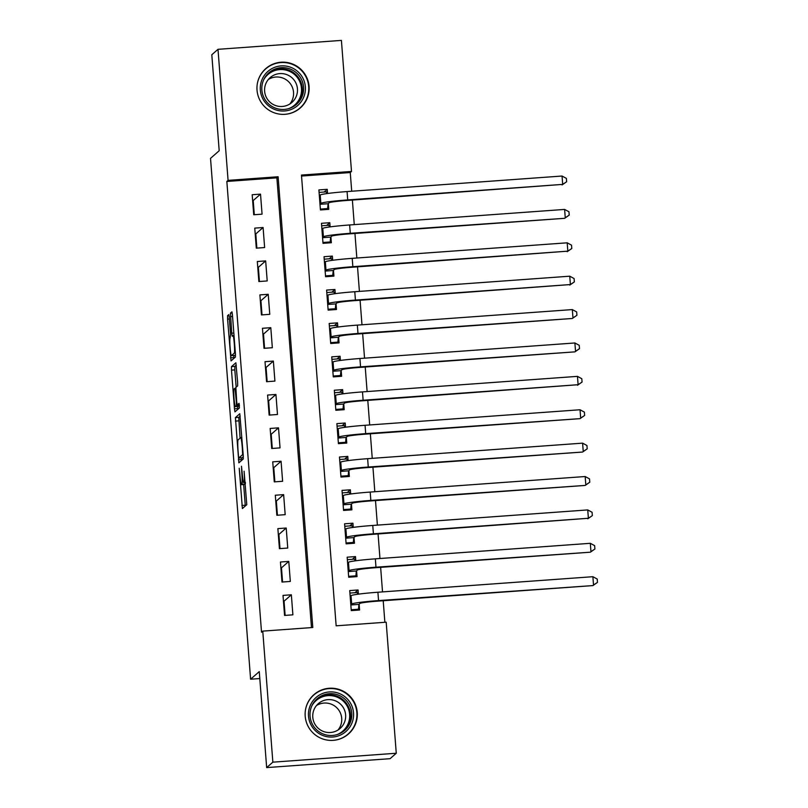 <?xml version="1.0" encoding="UTF-8"?>
<svg xmlns="http://www.w3.org/2000/svg" width="808" height="808" viewBox="0 0 808 808"><rect width="100%" height="100%" fill="white"/><g stroke="black" fill="none" stroke-linecap="round" stroke-linejoin="round"><path stroke-width="1.21" d="M239.219 468.216L242.39 508.545L246.783 504.697L244.097 471.195A10.534 0.828 -94.1 0 1 244.127 482.366L243.763 482.679A10.534 0.828 -94.1 0 1 243.713 482.709A10.534 0.828 -94.1 0 1 242.178 472.882L241.491 466.226L241.834 473.175A10.534 0.828 -94.1 0 1 241.865 484.346L241.501 484.669A10.534 0.828 -94.1 0 1 241.451 484.689A10.534 0.828 -94.1 0 1 239.915 474.862L239.219 468.216M309.06 86.385A26.169 26.038 -131.3 0 1 273.225 112.413A26.169 26.038 -131.3 0 1 265.792 68.599A26.169 26.038 -131.3 0 1 309.06 86.385M357.237 712.424A26.169 26.038 -131.3 0 1 321.402 738.451A26.169 26.038 -131.3 0 1 313.959 694.638A26.169 26.038 -131.3 0 1 357.237 712.424M229.29 317.655L228.805 314.585L227.563 315.665L227.573 319.16L231.027 360.903L235.421 357.055L235.411 353.561L232.431 314.898L231.957 311.817L230.452 313.13L231.734 333.169L232.219 336.239L232.967 335.593A8.807 0.687 -94.1 0 1 233.007 335.572A8.807 0.687 -94.1 0 1 234.31 344.046A8.807 0.687 -94.1 0 1 234.32 353.126L231.442 355.651A8.807 0.687 -94.1 0 1 231.401 355.671A8.807 0.687 -94.1 0 1 230.088 347.198A8.807 0.687 -94.1 0 1 230.088 338.118L230.563 334.209L229.29 317.655M396.263 753.248L390.072 758.682L266.66 767.6L259.267 671.61L250.601 679.215L210.524 158.348L219.19 150.743L211.807 54.752L217.998 49.318L341.41 40.4L351.5 171.447L301.465 175.063L336.148 625.816L386.184 622.2L396.263 753.248L272.851 762.166L262.762 631.119L312.797 627.503L278.114 176.75L228.078 180.366L217.998 49.318M266.66 767.6L272.851 762.166M311.484 627.594L276.881 177.841L226.846 181.457L261.529 632.199L262.762 631.119M226.846 181.457L228.078 180.366M235.401 417.595L238.865 462.832L243.258 458.984L243.248 455.49L239.794 413.746L235.401 417.595L238.744 417.352L240.077 438.158M237.643 406.454L237.804 408.555L234.472 408.798L231.492 370.125L231.482 366.63L235.855 362.792M234.472 408.798L234.946 411.868L239.41 407.959L239.067 403.364L237.209 404.99L239.35 404.838L237.209 404.99L236.714 401.919L235.865 387.456L237.643 385.901L237.633 382.406L235.875 362.782M327.553 193.496L327.23 189.314L324.129 192.031M327.23 189.314L318.897 189.91L320.433 209.949L328.775 209.343L328.321 203.495M330.119 226.876L329.805 222.695L326.705 225.422M329.805 222.695L321.463 223.301L323.008 243.329L331.341 242.733L330.896 236.885M332.694 260.267L332.371 256.086L329.27 258.812M332.371 256.086L324.028 256.692L325.574 276.72L333.916 276.124L333.462 270.276M335.259 293.658L334.936 289.476L331.836 292.193M334.936 289.476L326.604 290.082L328.139 310.11L336.481 309.504L336.027 303.667M337.835 327.048L337.512 322.867L334.411 325.584M337.512 322.867L329.169 323.463L330.714 343.501L339.047 342.895L338.603 337.057M340.4 360.439L340.077 356.257L336.976 358.974M340.077 356.257L331.734 356.853L333.28 376.892L341.622 376.286L341.168 370.448M342.966 393.819L342.642 389.638L339.542 392.365M342.642 389.638L334.31 390.244L335.845 410.282L344.188 409.676L343.743 403.828M345.541 427.21L345.218 423.028L342.117 425.755M345.218 423.028L336.875 423.634L338.421 443.663L346.753 443.067L346.309 437.219M348.107 460.6L347.783 456.419L344.683 459.136M347.783 456.419L339.451 457.025L340.986 477.053L349.329 476.447L348.874 470.609M350.672 493.991L350.359 489.81L347.258 492.526M350.359 489.81L342.016 490.406L343.562 510.444L351.894 509.838L351.45 504M353.248 527.382L352.924 523.2L349.824 525.917M352.924 523.2L344.582 523.796L346.127 543.835L354.47 543.229L354.015 537.391M355.813 560.772L355.49 556.581L352.389 559.308M355.49 556.581L347.157 557.187L348.692 577.225L357.035 576.619L356.581 570.771M283.012 595.395L284.557 615.433L292.89 614.827L291.355 594.799L283.012 595.395M280.447 562.004L281.982 582.043L290.325 581.437L288.779 561.409L280.447 562.004M277.871 528.624L279.416 548.652L287.749 548.046L286.214 528.018L277.871 528.624M275.306 495.233L276.841 515.262L285.184 514.666L283.638 494.627L275.306 495.233M272.73 461.843L274.276 481.871L282.618 481.275L281.073 461.237L272.73 461.843M270.165 428.452L271.71 448.49L280.043 447.885L278.507 427.846L270.165 428.452M267.599 395.061L269.135 415.1L277.477 414.494L275.932 394.466L267.599 395.061M265.024 361.681L266.569 381.709L274.912 381.103L273.367 361.075L265.024 361.681M262.459 328.29L264.004 348.319L272.336 347.723L270.801 327.684L262.459 328.29M259.893 294.9L261.428 314.928L269.771 314.332L268.226 294.294L259.893 294.9M257.318 261.509L258.863 281.548L267.206 280.942L265.66 260.903L257.318 261.509M254.752 228.119L256.298 248.157L264.63 247.551L263.095 227.523L254.752 228.119M262.065 214.16L260.519 194.132L252.187 194.728L253.722 214.766L262.065 214.16M384.871 622.291L383.204 600.738M382.527 591.9L380.639 567.347M379.962 558.51L378.073 533.967M377.386 525.119L375.498 500.576M374.821 491.729L372.932 467.186M372.246 458.338L370.357 433.795M369.68 424.957L367.791 400.404M367.115 391.567L365.226 367.024M364.539 358.176L362.651 333.633M361.974 324.786L360.085 300.243M359.409 291.395L357.52 266.852M356.833 258.015L354.944 233.462M354.268 224.624L352.379 200.081M351.702 191.233L350.258 172.538L301.536 176.053M358.388 594.153L358.065 589.971L349.723 590.577L351.268 610.606L359.6 610.01L359.156 604.162M250.601 679.215L259.802 678.548M284.365 605.424A13.423 0.798 -4.4 0 1 283.79 605.475M350.258 172.538L351.5 171.447M276.881 177.841L278.114 176.75M358.065 589.971L354.964 592.698M291.355 594.799L284.042 601.202L285.133 615.383M281.8 572.034A13.423 0.798 -4.4 0 1 281.214 572.084M288.779 561.409L281.477 567.822L282.568 582.002M279.992 548.612L278.901 534.431L286.214 528.018M279.225 538.643A13.423 0.798 -4.4 0 1 278.649 538.694M277.427 515.221L276.336 501.041L283.638 494.627M276.659 505.263A13.423 0.798 -4.4 0 1 276.084 505.303M274.861 481.831L273.771 467.65L281.073 461.237M274.094 471.872A13.423 0.798 -4.4 0 1 273.508 471.912M272.286 448.44L271.195 434.26L278.507 427.846M271.518 438.481A13.423 0.798 -4.4 0 1 270.943 438.532M269.721 415.06L268.63 400.879L275.932 394.466M268.953 405.091A13.423 0.798 -4.4 0 1 268.367 405.141M267.155 381.669L266.054 367.489L273.367 361.075M266.387 371.7A13.423 0.798 -4.4 0 1 265.802 371.751M264.58 348.278L263.489 334.098L270.801 327.684M263.812 338.32A13.423 0.798 -4.4 0 1 263.236 338.36M262.014 314.888L260.923 300.707L268.226 294.294M261.247 304.929A13.423 0.798 -4.4 0 1 260.661 304.969M259.439 281.497L258.348 267.317L265.66 260.903M258.671 271.538A13.423 0.798 -4.4 0 1 258.095 271.579M256.873 248.117L255.782 233.926L263.095 227.523M256.106 238.148A13.423 0.798 -4.4 0 1 255.53 238.198M254.308 214.726L253.217 200.546L260.519 194.132M253.015 205.515L253.591 205.444M244.733 484.436A10.534 0.828 -94.1 0 0 244.784 484.446A10.534 0.828 -94.1 0 0 244.834 484.426L241.501 484.669M245.4 483.396A10.534 0.828 -94.1 0 1 245.198 484.103L244.834 484.426M243.652 484.527L245.309 505.99M240.208 416.059L238.744 417.352M241.592 457.803L241.794 460.267M238.451 455.853L238.784 458.005L242.642 454.631L242.269 447.43A10.534 0.828 -94.1 0 0 240.733 437.603A10.534 0.828 -94.1 0 0 240.683 437.623L238.057 439.936A10.534 0.828 -94.1 0 0 238.087 451.106L238.451 455.853M242.117 457.762L238.794 457.995M243.329 456.712L242.137 457.752M236.158 387.194L234.825 369.882L231.492 370.125M236.29 365.105L234.815 366.388L234.825 369.882M234.017 389.072A8.807 0.687 -94.1 0 0 234.027 398.152A8.807 0.687 -94.1 0 0 235.33 406.626A8.807 0.687 -94.1 0 0 235.37 406.606L236.38 405.717L236.38 402.222L235.047 388.173L234.017 389.072M238.623 406.374A8.807 0.687 -94.1 0 0 238.663 406.384A8.807 0.687 -94.1 0 0 238.703 406.363L235.37 406.606M239.421 405.737L238.703 406.363M237.804 408.555L237.865 409.313M234.694 355.419A8.807 0.687 -94.1 0 0 234.734 355.429A8.807 0.687 -94.1 0 0 234.774 355.409L231.442 355.651M235.482 354.783L234.774 355.409M233.724 355.5L233.946 358.348M357.389 610.171L358.459 609.232L351.197 609.757M349.914 593.062L357.176 592.537L357.712 594.254M350.834 604.97L358.904 604.384L360.004 603.414A16.776 0.99 -4.4 0 1 377.922 601.122L592.9 585.588L378.548 600.576A25.159 1.485 175.6 0 0 351.672 604.02L350.813 604.768M358.904 604.384L358.459 609.232M592.88 576.7L597.223 579.053L597.476 582.386L593.516 585.043L592.88 576.7L377.902 592.234A25.159 1.485 175.6 0 0 351.026 595.668L350.177 596.415M597.476 582.386L592.9 585.588M353.53 712.848A22.644 22.533 -131.3 0 1 332.755 737.017A22.644 22.533 -131.3 0 1 308.505 716.1A22.644 22.533 -131.3 0 1 329.28 691.941A22.644 22.533 -131.3 0 1 353.53 712.848M310.05 716.09A20.968 20.867 48.7 0 0 344.723 730.341A20.968 20.867 48.7 0 0 338.764 695.234A20.968 20.867 48.7 0 0 310.05 716.09M316.504 705.525A16.514 16.433 -131.3 0 1 338.007 730.038M345.622 714.878A16.514 16.433 -131.3 0 1 323.008 731.301A16.514 16.433 -131.3 0 1 318.312 703.657A16.514 16.433 -131.3 0 1 345.622 714.878M332.078 740.401A25.997 25.876 48.7 0 0 340.774 690.486A25.997 25.876 48.7 0 0 305.454 710.05M295.607 107.141A22.644 22.533 -131.3 0 1 264.216 101.111A22.644 22.533 -131.3 0 1 270.084 69.73A22.644 22.533 -131.3 0 1 301.475 75.76A22.644 22.533 -131.3 0 1 295.607 107.141M270.912 71.225A20.968 20.867 48.7 0 0 266.226 101.323A20.968 20.867 48.7 0 0 296.556 104.303A20.968 20.867 48.7 0 0 299.223 75.77A20.968 20.867 48.7 0 0 270.912 71.225M290.335 103.666A16.514 16.433 -131.3 0 1 268.044 100.091A16.514 16.433 -131.3 0 1 271.73 76.396A16.514 16.433 -131.3 0 1 294.021 79.972A16.514 16.433 -131.3 0 1 290.335 103.666M283.911 114.362A25.997 25.876 48.7 0 0 303.303 72.599A25.997 25.876 48.7 0 0 257.277 84.012M268.327 79.487A16.514 16.433 -131.3 0 1 289.83 104M354.823 576.781L355.894 575.841L348.632 576.367M347.349 559.671L354.601 559.146L355.136 560.863M348.258 571.579L356.338 570.993L357.439 570.024A16.776 0.99 -4.4 0 1 375.356 567.731L590.335 552.197L375.973 567.186A25.159 1.485 175.6 0 0 349.096 570.63L348.248 571.377M356.338 570.993L355.894 575.841M590.315 543.309L594.658 545.663L594.91 549.006L590.951 551.652L590.315 543.309L375.336 558.843A25.159 1.485 175.6 0 0 348.46 562.277L347.602 563.035M594.91 549.006L590.335 552.197M352.248 543.39L353.318 542.451L346.056 542.976M344.774 526.281L352.036 525.755L352.571 527.472M345.693 538.189L353.763 537.603L354.874 536.633A16.776 0.99 -4.4 0 1 372.791 534.34L588.386 518.271L373.407 533.805A25.159 1.485 175.6 0 0 346.531 537.239L345.673 537.987M353.763 537.603L353.318 542.451M587.739 509.919L592.082 512.272L592.345 515.615L588.386 518.271L587.739 509.919L372.761 525.452A25.159 1.485 175.6 0 0 345.885 528.897L345.036 529.644M592.345 515.615L587.759 518.807M349.682 510L350.753 509.06L343.491 509.585M342.208 492.89L349.47 492.365L349.995 494.082M343.127 504.798L351.197 504.212L352.298 503.253A16.776 0.99 -4.4 0 1 370.216 500.96L585.194 485.426L370.832 500.415A25.159 1.485 175.6 0 0 343.966 503.849L343.107 504.596M351.197 504.212L350.753 509.06M585.174 476.528L589.517 478.881L589.769 482.224L585.81 484.881L585.174 476.528L370.195 492.062A25.159 1.485 175.6 0 0 343.319 495.506L342.461 496.253M589.769 482.224L585.194 485.426M347.117 476.609L348.187 475.67L340.925 476.195M339.633 459.5L346.895 458.984L347.43 460.691M340.552 471.407L348.632 470.832L349.733 469.862A16.776 0.99 -4.4 0 1 367.65 467.569L582.629 452.036L368.266 467.024A25.159 1.485 175.6 0 0 341.39 470.458L340.542 471.216M348.632 470.832L348.187 475.67M582.598 443.148L586.941 445.501L587.204 448.834L583.245 451.49L582.598 443.148L367.63 458.681A25.159 1.485 175.6 0 0 340.754 462.115L339.895 462.863M587.204 448.834L582.629 452.036M344.541 443.228L345.612 442.289L338.35 442.814M337.067 426.119L344.329 425.594L344.864 427.311M337.986 438.027L346.056 437.441L347.167 436.471A16.776 0.99 -4.4 0 1 365.075 434.179L580.053 418.645L365.701 433.633A25.159 1.485 175.6 0 0 338.825 437.077L337.966 437.825M346.056 437.441L345.612 442.289M580.033 409.757L584.376 412.11L584.628 415.443L580.679 418.1L580.033 409.757L365.054 425.291A25.159 1.485 175.6 0 0 338.178 428.725L337.33 429.472M584.628 415.443L580.053 418.645M341.976 409.838L343.046 408.899L335.785 409.424M334.502 392.728L341.764 392.203L342.289 393.92M335.411 404.636L343.491 404.05L344.592 403.081A16.776 0.99 -4.4 0 1 362.509 400.788L578.104 384.709L363.125 400.243A25.159 1.485 175.6 0 0 336.259 403.687L335.401 404.434M343.491 404.05L343.046 408.899M577.467 376.366L581.81 378.72L582.063 382.063L578.104 384.709L577.467 376.366L362.489 391.9A25.159 1.485 175.6 0 0 335.613 395.334L334.754 396.092M582.063 382.063L577.488 385.254M339.411 376.447L340.471 375.508L333.219 376.033M331.926 359.338L339.188 358.813L339.724 360.53M332.846 371.246L340.925 370.66L342.026 369.69A16.776 0.99 -4.4 0 1 359.944 367.398L574.922 351.864L360.56 366.862A25.159 1.485 175.6 0 0 333.684 370.296L332.835 371.044M340.925 370.66L340.471 375.508M574.892 342.976L579.235 345.329L579.498 348.672L575.538 351.329L574.892 342.976L359.913 358.51A25.159 1.485 175.6 0 0 333.048 361.944L332.189 362.701M579.498 348.672L574.922 351.864M336.835 343.057L337.906 342.117L330.644 342.642M329.361 325.947L336.623 325.422L337.158 327.139M330.28 337.855L338.35 337.269L339.451 336.3A16.776 0.99 -4.4 0 1 357.368 334.017L572.347 318.483L357.995 333.472A25.159 1.485 175.6 0 0 331.118 336.906L330.26 337.653M338.35 337.269L337.906 342.117M572.327 309.585L576.67 311.939L576.922 315.282L572.973 317.938L572.327 309.585L357.348 325.119A25.159 1.485 175.6 0 0 330.472 328.563L329.624 329.31M576.922 315.282L572.347 318.483M334.27 309.666L335.34 308.727L328.078 309.252M326.796 292.557L334.047 292.031L334.583 293.748M327.705 304.464L335.785 303.889L336.886 302.919A16.776 0.99 -4.4 0 1 354.803 300.626L570.398 284.547L355.419 300.081A25.159 1.485 175.6 0 0 328.543 303.515L327.695 304.273M335.785 303.889L335.34 308.727M569.761 276.195L574.104 278.558L574.357 281.891L570.398 284.547L569.761 276.195L354.783 291.728A25.159 1.485 175.6 0 0 327.907 295.173L327.048 295.92M574.357 281.891L569.781 285.093M331.694 276.275L332.765 275.346L325.503 275.871M324.22 259.176L331.482 258.651L332.017 260.358M325.139 271.084L333.209 270.498L334.32 269.529A16.776 0.99 -4.4 0 1 352.238 267.236L567.832 251.157L352.854 266.69A25.159 1.485 175.6 0 0 325.978 270.135L325.119 270.882M333.209 270.498L332.765 275.346M567.186 242.814L571.529 245.167L571.791 248.5L567.832 251.157L567.186 242.814L352.207 258.348A25.159 1.485 175.6 0 0 325.331 261.782L324.483 262.529M571.791 248.5L567.206 251.702M329.129 242.895L330.199 241.956L322.937 242.481M321.655 225.786L328.917 225.26L329.452 226.977M322.574 237.693L330.644 237.108L331.745 236.138A16.776 0.99 -4.4 0 1 349.662 233.845L564.64 218.311L350.288 233.3A25.159 1.485 175.6 0 0 323.412 236.744L322.554 237.491M330.644 237.108L330.199 241.956M564.62 209.423L568.963 211.777L569.216 215.11L565.257 217.766L564.62 209.423L349.642 224.957A25.159 1.485 175.6 0 0 322.766 228.391L321.907 229.149M569.216 215.11L564.64 218.311M326.563 209.504L327.634 208.565L320.372 209.09M319.089 192.395L326.341 191.87L326.876 193.587M319.998 204.303L328.078 203.717L329.179 202.747A16.776 0.99 -4.4 0 1 347.097 200.455L562.691 184.386L347.713 199.919A25.159 1.485 175.6 0 0 320.837 203.353L319.988 204.101M328.078 203.717L327.634 208.565M562.045 176.033L566.388 178.386L566.65 181.729L562.691 184.386L562.045 176.033L347.076 191.567A25.159 1.485 175.6 0 0 320.2 195.001L319.342 195.758M566.65 181.729L562.075 184.921M245.198 484.103L241.865 484.346M243.713 482.709L245.339 482.588L243.763 482.679M245.309 482.275L244.127 482.366M245.238 505.232L241.905 505.475M241.723 459.52L238.39 459.762M238.754 420.847L235.411 421.089M243.188 454.591L242.642 454.631M234.815 366.388L231.482 366.63M239.41 405.495L236.38 405.717M235.37 353.046L234.32 353.126M233.825 333.017L231.734 333.169M232.553 316.473L230.462 316.625M232.239 312.999L230.452 313.13M233.886 357.591L230.543 357.833M229.391 319.029L227.573 319.16M229.058 315.564L227.563 315.665M351.672 604.02L351.026 595.668M378.548 600.576L377.902 592.234M316.433 699.405A20.968 20.867 -131.3 0 1 350.45 714.211A20.968 20.867 -131.3 0 1 344.067 730.897M337.229 734.553A20.281 20.18 48.7 0 0 333.916 696.102A20.281 20.18 48.7 0 0 311.918 705.707M268.266 73.366A20.968 20.867 -131.3 0 1 297.667 76.568A20.968 20.867 -131.3 0 1 295.9 104.858M289.052 108.514A20.281 20.18 48.7 0 0 298 78.437A20.281 20.18 48.7 0 0 263.741 79.669M349.096 570.63L348.46 562.277M375.973 567.186L375.336 558.843M346.531 537.239L345.885 528.897M373.407 533.805L372.761 525.452M343.966 503.849L343.319 495.506M370.832 500.415L370.195 492.062M341.39 470.458L340.754 462.115M368.266 467.024L367.63 458.681M338.825 437.077L338.178 428.725M365.701 433.633L365.054 425.291M336.259 403.687L335.613 395.334M363.125 400.243L362.489 391.9M333.684 370.296L333.048 361.944M360.56 366.862L359.913 358.51M331.118 336.906L330.472 328.563M357.995 333.472L357.348 325.119M328.543 303.515L327.907 295.173M355.419 300.081L354.783 291.728M325.978 270.135L325.331 261.782M352.854 266.69L352.207 258.348M323.412 236.744L322.766 228.391M350.288 233.3L349.642 224.957M320.837 203.353L320.2 195.001M347.713 199.919L347.076 191.567M244.784 484.446L241.451 484.689M242.127 457.762L238.784 458.005M241.875 437.522L240.733 437.603M238.663 406.384L235.33 406.626M234.734 355.429L231.401 355.671M234.017 335.502L233.007 335.572M313.868 694.93L311.858 696.698M348.167 734.018L346.147 735.785M299.99 107.979L297.98 109.747M265.701 68.892L263.681 70.66"/></g></svg>
